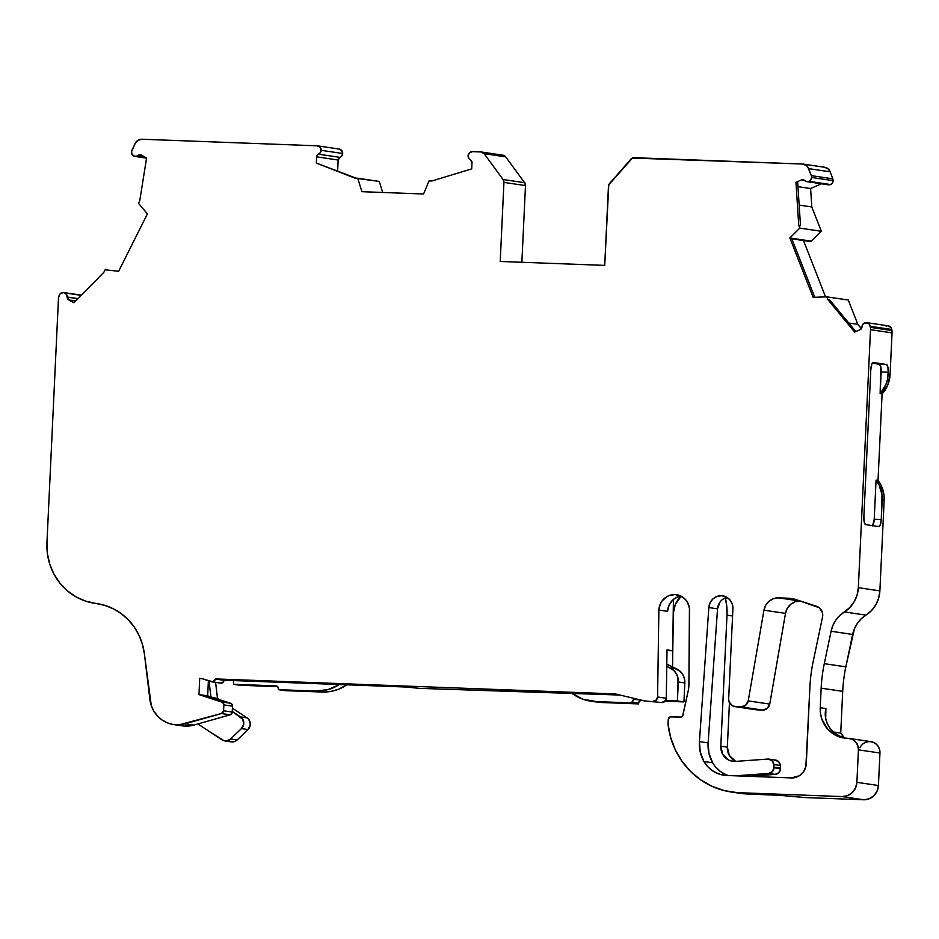<?xml version="1.0" encoding="UTF-8"?>
<svg xmlns="http://www.w3.org/2000/svg" width="939" height="939" viewBox="0 0 939 939"><rect width="100%" height="100%" fill="white"/><g stroke="black" fill="none" stroke-linecap="round" stroke-linejoin="round"><path stroke-width="1.41" d="M722.349 599.61L725.354 597.85L728.3 598.284L725.354 597.85A12.618 12.054 -81.6 0 0 717.537 608.848L708.839 607.556A12.618 12.054 98.4 0 1 722.713 595.831A12.618 12.054 98.4 0 1 732.913 608.765L732.232 603.953L729.849 599.786L726.117 596.899L721.598 595.725L716.973 596.441L712.924 598.929L710.072 602.838L708.839 607.556L699.426 741.599L708.123 742.89L717.537 608.848L708.839 607.556L699.426 741.599L708.123 742.89L717.537 608.848L719.92 602.181M212.003 681.843L220.7 683.134A2.958 2.829 -81.6 0 0 223.963 680.317L215.254 679.026A2.958 2.829 98.4 0 1 211.568 681.749L201.146 678.381L212.848 681.831L215.254 679.026A2.958 2.829 98.4 0 1 211.568 681.749L202.038 678.674M794.347 599.094L788.502 598.225A29.59 28.252 98.4 0 1 795.896 599.552L816.707 606.371A9.167 8.756 98.4 0 1 822.541 616.97L813.244 661.267L822.541 616.97A9.167 8.756 98.4 0 0 822.728 615.456L822.411 612.498L819.231 607.709L795.896 599.552A29.59 28.252 98.4 0 0 791.448 598.507A29.59 28.252 98.4 0 0 788.502 598.225L778.56 597.861L800.11 601.054A14.789 14.12 -81.6 0 0 785.497 613.378L763.959 610.186A14.789 14.12 98.4 0 1 778.56 597.861L800.11 601.054L795.087 601.805L790.615 604.364L787.281 608.39L785.497 613.378L769.757 704.086L748.219 700.893A7.395 7.066 98.4 0 1 740.953 706.867L735.366 706.656L756.904 709.849L762.491 710.06L735.366 706.656A7.395 7.066 98.4 0 1 728.652 699.003L732.913 608.789A12.618 12.054 98.4 0 0 721.598 595.725A12.618 12.054 98.4 0 0 708.839 607.556L699.426 741.599L700.212 751.928L703.945 761.482A34.027 32.489 98.4 0 1 699.426 741.599L708.123 742.89L717.537 608.848L708.839 607.556M806.836 181.626A4.437 4.237 98.4 0 1 804.523 180.452L806.624 181.591L830.546 184.537L832.353 182.976L833.104 180.652A4.437 4.237 -81.6 0 0 832.823 178.833L811.284 175.64L807.669 166.802L806.214 165.346L802.422 164.02L632.405 158.057L608.777 184.819L604.716 265.385L608.449 186.321A4.437 4.237 98.4 0 1 609.575 183.516L630.891 159.161A4.437 4.237 98.4 0 1 634.212 157.705L802.422 164.02A7.395 7.066 98.4 0 1 808.667 168.633L830.217 171.825L832.823 178.833L811.284 175.64L808.667 168.633L830.217 171.825L832.823 178.833A4.437 4.237 -81.6 0 1 833.104 180.652L811.566 177.459A4.437 4.237 98.4 0 1 806.836 181.626L828.374 184.819A4.437 4.237 -81.6 0 0 832.823 178.833L811.284 175.64A4.437 4.237 98.4 0 1 811.566 177.459L810.815 179.783L809.007 181.344L830.546 184.537A4.437 4.237 -81.6 0 0 833.104 180.652L811.566 177.459A4.437 4.237 98.4 0 1 809.007 181.344L827.036 184.373M729.439 702.759L727.338 747.162L729.439 702.759L727.338 747.162L720.812 746.188L722.807 754.486L728.887 760.167L734.239 761.494L767.856 759.076A5.916 5.646 98.4 0 1 773.818 764.569L780.344 765.531L780.485 768.102A5.916 5.646 -81.6 0 1 780.485 768.724L773.959 767.75A5.916 5.646 98.4 0 1 768.618 773.443L735.495 775.825L768.618 773.443L775.144 774.405A5.916 5.646 -81.6 0 0 780.485 768.724L773.959 767.75A5.916 5.646 98.4 0 1 768.618 773.443L775.144 774.405L748.618 776.318L775.144 774.405A5.916 5.646 -81.6 0 0 780.485 768.102L773.947 767.14L773.818 764.569L780.344 765.531L780.485 768.102L773.947 767.14A5.916 5.646 98.4 0 1 773.959 767.75L772.316 771.658L768.618 773.443L775.144 774.405L748.618 776.318M98.079 603.789L95.872 603.46A59.18 56.504 98.4 0 1 96.975 603.613A59.18 56.504 98.4 0 1 144.406 653.978L142.505 644.541L139.148 635.562L134.43 627.299L128.467 619.975L121.436 613.777L113.513 608.883L104.91 605.409L95.872 603.46A59.18 56.504 98.4 0 1 94.769 603.308A59.18 56.504 98.4 0 1 46.95 542.66L58.429 299.212A11.831 11.303 98.4 0 1 58.758 296.9L59.016 295.867A4.437 4.237 98.4 0 1 65.026 292.945L81.259 295.351L65.026 292.945A4.437 4.237 98.4 0 1 67.209 297.006L78.054 298.614L67.209 297.006A4.437 4.237 98.4 0 1 67.209 297.123L77.96 298.708L67.209 297.123L68.7 299.928A2.958 2.829 98.4 0 1 67.209 297.123L77.96 298.708M866.697 322.664A4.437 4.237 98.4 0 1 870.242 326.303L891.78 329.495A4.437 4.237 -81.6 0 0 888.247 325.856L866.697 322.664A4.437 4.237 98.4 0 0 861.967 326.936A2.958 2.829 98.4 0 1 860.206 329.624L861.955 327.007A2.958 2.829 98.4 0 0 861.967 326.936L862.695 324.554L864.526 322.934A4.437 4.237 98.4 0 0 861.967 326.936A2.958 2.829 98.4 0 1 860.206 329.624L854.678 332.054L827.799 299.518L826.754 296.841L813.151 297.346L789.863 237.966L799.793 228.107L821.343 231.299L811.402 241.159L789.863 237.966L799.793 228.107L821.343 231.299L811.402 241.159L789.863 237.966L813.151 297.346L826.754 296.841L813.151 297.346L789.863 237.966L799.793 228.107L798.749 225.442L800.498 225.7L797.704 182.565L795.955 182.307L801.483 179.877A2.958 2.829 98.4 0 1 804.523 180.452L801.483 179.877A2.958 2.829 98.4 0 1 804.523 180.452L804.523 180.452A4.437 4.237 98.4 0 0 809.007 181.344M208.376 680.716L207.672 695.869L208.376 680.716L207.672 695.869L198.962 694.578L199.725 678.334M673.427 599.446L672.664 650.75L667.007 649.905L666.76 666.314L673.709 670.387L676.326 673.697L677.899 677.676L677.406 700.94L665.598 700.494A4.437 4.237 -81.6 0 0 666.291 698.276L667.007 649.905L672.664 650.75L673.427 599.446L672.664 650.75L667.007 649.905L666.76 666.314L670.27 668.016A14.789 14.12 98.4 0 1 678.31 681.972L684.836 682.946L683.944 701.914L665.058 701.198L683.944 701.914L665.598 700.494A4.437 4.237 98.4 0 1 661.842 702.548L644.67 700.94L661.842 702.548L644.67 700.94L661.842 702.548L644.67 700.94L661.842 702.548L665.598 700.494L666.291 698.276L666.76 666.314L670.27 668.016L676.796 668.991L666.796 664.143L680.235 671.35L682.853 674.672L684.425 678.639L684.836 682.946L683.944 701.914L665.598 700.494A4.437 4.237 -81.6 0 0 666.291 698.276L657.582 696.984A4.437 4.237 98.4 0 1 653.145 701.257L656.197 700.071L657.582 696.984L658.873 610.057A16.08 15.353 98.4 0 1 676.585 594.727A16.08 15.353 98.4 0 1 689.578 611.219L688.886 685.705A29.59 28.252 98.4 0 1 688.217 690.811L682.888 715.342A2.218 2.124 98.4 0 1 680.716 717.091L671.197 716.739A2.958 2.829 98.4 0 0 668.228 719.579L668.016 724.016A78.817 75.249 98.4 0 0 731.305 792.011A78.817 75.249 98.4 0 0 737.185 792.633L842.072 796.577L863.61 799.77A14.789 14.12 -81.6 0 0 878.423 785.52L856.884 782.328A14.789 14.12 98.4 0 1 842.072 796.577L863.61 799.77L804.981 797.563L779.57 795.333L745.895 793.924L735.683 792.528A78.817 75.249 98.4 0 0 745.895 793.924L737.185 792.633L842.072 796.577L863.61 799.77L804.981 797.563L863.61 799.77A14.789 14.12 -81.6 0 0 878.423 785.52L877.085 791.131L873.798 795.814L869.068 798.843L863.61 799.77M207.672 695.869L230.607 703.252L221.897 701.973L198.962 694.578L210.923 696.914L208.986 680.916L210.923 696.914L230.607 703.252L221.897 701.973L198.962 694.578L207.672 695.869L231.428 703.687L232.567 706.187L232.285 712.067L223.588 710.776L223.858 704.896L232.567 706.187L232.285 712.067L223.588 710.776A2.958 2.829 98.4 0 1 221.463 713.523L230.172 714.814A2.958 2.829 -81.6 0 0 232.285 712.067L223.588 710.776L223.858 704.896L232.567 706.187L232.097 712.983L230.172 714.814A2.958 2.829 -81.6 0 0 232.285 712.067M143.385 156.214L138.233 155.451A2.958 2.829 98.4 0 1 141.32 155.111L138.233 155.451L143.385 156.214L138.233 155.451A2.958 2.829 98.4 0 1 141.32 155.111L146.59 157.94L139.747 200.723L138.456 203.305L147.423 213.869L118.631 271.301L105.121 269.775L103.83 272.357L73.981 302.769L68.7 299.928L75.742 300.973L68.7 299.928A2.958 2.829 98.4 0 1 67.209 297.123A4.437 4.237 98.4 0 0 67.209 297.006A4.437 4.237 98.4 0 1 67.209 297.123M481.402 152.001A4.437 4.237 98.4 0 1 484.137 153.656L505.675 156.848A4.437 4.237 -81.6 0 0 502.94 155.193L481.402 152.001A4.437 4.237 98.4 0 0 480.956 151.954L472.446 151.637A4.437 4.237 98.4 0 0 470.427 159.888L468.678 158.222L468.08 155.827A4.437 4.237 98.4 0 0 470.427 159.888L470.427 159.888A2.958 2.829 98.4 0 1 472 162.658L470.427 159.888A2.958 2.829 98.4 0 1 472 162.658L471.707 168.891L431.799 181.004L429.029 180.91L423.559 193.997L361.938 191.685L357.712 178.234L379.25 181.427L382.725 192.472M804.359 180.3L801.483 179.877L804.359 180.3L801.483 179.877L795.955 182.307L798.749 225.442L800.498 225.7L797.704 182.565L795.955 182.307L798.749 225.442L800.498 225.7L797.704 182.565L795.955 182.307L801.483 179.877M638.567 699.485L633.954 699.532L632.076 702.196A2.958 2.829 98.4 0 1 635.046 699.355L641.572 700.318L639.529 701.116L638.614 703.17L632.076 702.196A2.958 2.829 98.4 0 1 635.046 699.355L641.572 700.318A2.958 2.829 -81.6 0 0 638.614 703.17L632.076 702.196L632.041 702.935L638.579 703.91L638.614 703.17L632.076 702.196L632.041 702.935L596.911 702.079M138.233 155.451A4.437 4.237 98.4 0 1 133.678 156.015L136.026 156.426L138.233 155.451A4.437 4.237 98.4 0 1 131.953 150.158L135.216 143.374A7.395 7.066 98.4 0 1 141.871 139.23L317.206 145.815A4.437 4.237 98.4 0 1 318.438 154.196L339.977 157.388A2.958 2.829 -81.6 0 0 338.157 160.029L337.641 170.957M635.046 699.355L641.572 700.318A2.958 2.829 -81.6 0 0 638.614 703.17L638.579 703.91L601.523 702.513A44.379 42.372 98.4 0 1 597.11 702.114L590.584 701.14A44.379 42.372 98.4 0 1 571.886 693.252L419.322 688.357L406.27 687.043L339.378 684.531A44.379 42.372 98.4 0 1 315.574 691.069L278.519 689.672L277.827 686.82L275.878 685.881A2.958 2.829 98.4 0 1 278.554 688.944L278.519 689.672L278.554 688.944A2.958 2.829 98.4 0 0 275.878 685.881L233.506 684.285L233.682 680.575L223.963 680.2A2.958 2.829 98.4 0 1 223.963 680.317L222.743 682.618L220.266 683.029A2.958 2.829 -81.6 0 0 223.963 680.317L215.254 679.026A2.958 2.829 98.4 0 0 215.266 678.92L615.291 693.921L644.67 700.94M213.623 697.783L217.508 698.37L215.583 682.371L217.508 698.37L213.623 697.783L217.508 698.37L219.503 699.684M232.473 708.241L247.063 717.877L232.473 708.241L247.063 717.877L240.537 716.915L232.32 711.48L240.537 716.915A7.395 7.066 98.4 0 1 241.452 728.582L247.99 729.544L237.144 739.979L230.618 739.005A7.395 7.066 98.4 0 1 222.038 739.873L209.737 731.751L224.151 740.801L226.452 740.965L230.618 739.005A7.395 7.066 98.4 0 1 222.038 739.873L197.906 723.934L209.737 731.751L197.906 723.934L230.172 714.814L193.692 725.119L184.56 726.105L180.018 725.424M356.139 178.175L316.326 163.069L316.619 156.836L338.157 160.029L316.619 156.836A2.958 2.829 98.4 0 1 318.438 154.196L339.977 157.388A4.437 4.237 -81.6 0 0 342.712 153.503L321.173 150.31L320.34 152.658L317.159 155.228L316.619 156.836L338.157 160.029L339.977 157.388A2.958 2.829 -81.6 0 0 338.157 160.029M791.847 238.835L810.216 241.558A1.479 1.409 -81.6 0 0 811.402 241.159L810.181 241.546M799.159 205.101L811.801 206.967L799.159 205.101L811.801 206.967L810.603 188.528L821.402 183.786L810.603 188.528L797.962 186.661M780.344 765.531L780.485 768.102L773.947 767.14L773.818 764.569A5.916 5.646 98.4 0 0 767.856 759.076L734.239 761.494L767.856 759.076L771.94 760.508L773.818 764.569L780.344 765.531A5.916 5.646 -81.6 0 0 774.382 760.038L778.466 761.482L780.344 765.531A5.916 5.646 -81.6 0 0 775.567 760.085L769.041 759.123M346.949 684.824A44.379 42.372 98.4 0 1 322.1 692.031A44.379 42.372 98.4 0 0 346.949 684.824L338.474 689.273L330.411 691.491L322.1 692.031L285.057 690.646L278.519 689.672L285.057 690.646L278.519 689.672L315.574 691.069L278.519 689.672M276.453 685.963L233.506 684.285L233.682 680.575L339.378 684.531L327.911 689.637L315.574 691.069L322.1 692.031L285.057 690.646L322.1 692.031L315.574 691.069L322.1 692.031M230.607 703.252A2.958 2.829 98.4 0 1 232.567 706.187A2.958 2.829 98.4 0 0 230.607 703.252L221.897 701.973A2.958 2.829 98.4 0 1 223.858 704.896L232.567 706.187M232.32 711.48L242.767 719.286L243.694 724.157L241.452 728.582L247.99 729.544A7.395 7.066 98.4 0 0 247.063 717.877L240.537 716.915L247.063 717.877L248.319 718.934L249.962 721.786L250.232 725.119L247.99 729.544L237.144 739.979A7.395 7.066 -81.6 0 1 231.299 741.892A7.395 7.066 -81.6 0 0 237.144 739.979L235.208 741.317L230.677 741.763M872.554 525.863L874.221 519.232L876.064 480.111L878.869 484.512L881.991 494.583L881.275 519.502L874.221 519.232L876.064 480.111L878.024 480.392L882.097 393.922L880.136 393.629L881.158 371.914L888.224 372.184L887.414 379.649L885.806 384.732L880.136 393.629L880.77 366.597L879.338 364.215L872.331 363.17L886.393 364.473A7.395 2.183 -87.9 0 1 888.224 372.184L887.836 366.867L886.393 364.473A7.395 2.183 -87.9 0 1 888.224 372.184L888.118 374.356A29.59 28.252 98.4 0 1 880.136 393.629L881.158 371.914A7.395 2.183 92.1 0 0 879.338 364.215L886.393 364.473L873.34 362.536L886.393 364.473L872.331 363.17M277.686 686.667L240.032 685.259L277.686 686.667L240.032 685.259L233.506 684.285L233.682 680.575L339.378 684.531A44.379 42.372 98.4 0 1 315.574 691.069M861.38 328.662L857.835 324.366L861.38 328.662L857.835 324.366L848.293 300.034L826.754 296.841L848.293 300.034L857.835 324.366L848.75 323.028M727.338 747.162L720.812 746.188A14.789 14.12 98.4 0 0 734.239 761.494A14.789 14.12 98.4 0 1 732.772 761.353A14.789 14.12 98.4 0 1 720.812 746.188L727.338 747.162A14.789 14.12 -81.6 0 0 735.941 761.376A14.789 14.12 -81.6 0 1 727.338 747.162L729.333 755.461L735.413 761.13M773.818 764.569L773.947 767.14A5.916 5.646 98.4 0 1 773.959 767.75L780.485 768.724L778.842 772.621L775.144 774.405M728.3 598.284L725.354 597.85A59.18 56.504 98.4 0 1 726.997 615.162L720.812 746.188L726.997 615.162L732.573 615.996M887.918 325.821L891.088 327.688L891.944 330.54L870.394 327.347L870.242 326.303L891.78 329.495L891.944 330.54L870.394 327.347A11.831 11.303 98.4 0 1 870.512 329.683L892.05 332.876A11.831 11.303 -81.6 0 0 891.944 330.54L870.394 327.347L870.242 326.303L891.78 329.495A4.437 4.237 -81.6 0 0 886.064 326.126M676.796 668.991L670.27 668.016L676.796 668.991A14.789 14.12 98.4 0 1 684.836 682.946L683.944 701.914L677.406 700.94L678.31 681.972L684.836 682.946A14.789 14.12 98.4 0 0 676.796 668.991L666.796 664.143M672.664 650.75L666.995 650.539M240.032 685.259L233.506 684.285L240.032 685.259M632.076 702.196L632.041 702.935L638.579 703.91L601.523 702.513A44.379 42.372 98.4 0 1 593.859 701.492M638.614 703.17L638.579 703.91L632.041 702.935L594.997 701.55A44.379 42.372 98.4 0 1 590.584 701.14M632.041 702.935L594.997 701.55L601.523 702.513L638.579 703.91M240.537 716.915A7.395 7.066 98.4 0 1 241.452 728.582L230.618 739.005L237.144 739.979L230.618 739.005L241.452 728.582L247.99 729.544L237.144 739.979M876.064 480.111L878.024 480.392L876.064 480.111A29.59 28.252 98.4 0 1 882.202 499.912L881.275 519.502A7.395 2.183 -87.9 0 1 878.822 526.568A7.395 2.183 -87.9 0 1 878.751 526.568L880.395 524.631L881.275 519.502L874.221 519.232L876.064 480.111A29.59 28.252 98.4 0 1 882.202 499.912L884.162 500.205A29.59 28.252 -81.6 0 0 878.024 480.392L882.097 393.922A29.59 28.252 -81.6 0 0 890.078 374.649L888.118 374.356A29.59 28.252 98.4 0 1 880.136 393.629L882.097 393.922L880.136 393.629M845.323 738.136L839.478 736.012L834.243 732.596L829.853 728.054L827.142 723.406L825.698 718.499L825.897 708.569L825.498 717.079L825.897 708.569L820.24 707.736L821.156 688.17L842.706 691.362L840.734 733.077L833.574 732.021L840.734 733.077A36.985 35.318 -81.6 0 0 844.525 737.925A36.985 35.318 -81.6 0 1 840.734 733.077L844.56 737.972M681.186 596.218A23.487 22.419 -81.6 0 0 673.345 613.12L672.547 666.925L673.345 613.12L675.423 604.211L681.186 596.218A23.487 22.419 -81.6 0 0 673.345 613.12L673.216 613.108M316.619 156.836L316.326 163.069L354.942 178.128L357.712 178.234L361.938 191.685L423.559 193.997L429.029 180.91L431.799 181.004L471.707 168.891L472 162.658L471.707 168.891L431.799 181.004L429.029 180.91L423.559 193.997L361.938 191.685L357.712 178.234L379.25 181.427L354.942 178.128L316.326 163.069L316.619 156.836A2.958 2.829 98.4 0 1 318.438 154.196L339.977 157.388A4.437 4.237 -81.6 0 0 339.12 149.043L317.582 145.85M821.402 183.786L810.603 188.528L811.801 206.967L821.343 231.299L811.402 241.159L789.863 237.966M825.581 296.888L803.491 240.56M855.805 331.561L829.536 299.776L855.805 331.561L829.536 299.776L827.799 299.518L826.754 296.841L848.293 300.034L857.835 324.366M734.627 706.586L756.177 709.778A7.395 7.066 -81.6 0 0 756.904 709.849L762.491 710.06A7.395 7.066 -81.6 0 0 769.757 704.086L767.163 708.464L762.491 710.06L735.366 706.656L762.491 710.06L740.953 706.867L745.625 705.271L748.219 700.893A7.395 7.066 98.4 0 1 740.953 706.867M725.225 774.323L720.307 771.4L716.058 767.492M708.123 742.89A34.027 32.489 98.4 0 0 712.654 762.761L703.945 761.482L712.654 762.761A29.59 28.252 98.4 0 0 728.418 775.567A29.59 28.252 98.4 0 1 712.654 762.761L708.922 753.219L708.123 742.89A34.027 32.489 98.4 0 0 712.654 762.761L703.945 761.482L708.206 767.128L713.663 771.506L720.002 774.358L726.821 775.497A29.59 28.252 98.4 0 1 723.875 775.227A29.59 28.252 98.4 0 1 703.945 761.482A34.027 32.489 98.4 0 1 699.426 741.599M717.537 608.848A12.618 12.054 -81.6 0 1 725.354 597.85L726.786 606.441L726.997 615.162L720.812 746.188M703.945 761.482A29.59 28.252 98.4 0 0 726.821 775.497L791.46 777.926A14.789 14.12 98.4 0 0 806.284 763.689L809.864 687.747L806.284 763.689A14.789 14.12 98.4 0 1 791.46 777.926L799.429 775.731L803.514 771.799L805.873 766.553L809.864 687.747A159.783 152.552 98.4 0 1 813.244 661.267L822.541 616.97A9.167 8.756 98.4 0 0 816.707 606.371L795.896 599.552A29.59 28.252 98.4 0 0 788.502 598.225L778.56 597.861L773.536 598.613L769.076 601.171L765.743 605.197L763.959 610.186L748.219 700.893L769.757 704.086L748.219 700.893L763.959 610.186A14.789 14.12 98.4 0 1 778.56 597.861L800.509 601.066M833.104 180.652L811.566 177.459A4.437 4.237 98.4 0 0 811.284 175.64L808.667 168.633L830.217 171.825A7.395 7.066 -81.6 0 0 823.973 167.212L827.764 168.539L830.217 171.825A7.395 7.066 -81.6 0 0 824.7 167.271L803.162 164.079M814.77 297.287L791.6 238.224M888.224 372.184L881.158 371.914L888.224 372.184L888.118 374.356L890.078 374.649L887.766 385.025L882.097 393.922A29.59 28.252 -81.6 0 0 890.078 374.649L888.118 374.356M873.2 362.536L871.697 364.473L870.817 369.602A7.395 2.183 -87.9 0 1 873.27 362.536A7.395 2.183 -87.9 0 1 873.34 362.536L886.393 364.473M882.202 499.912L884.162 500.205A29.59 28.252 -81.6 0 0 878.024 480.392L880.829 484.806L883.951 494.876L884.162 500.205L882.202 499.912L881.275 519.502A7.395 2.183 -87.9 0 1 878.751 526.568L865.699 524.631A7.395 2.183 -87.9 0 1 863.868 516.919L870.817 369.602L863.868 516.919L864.256 522.237L865.699 524.631A7.395 2.183 -87.9 0 1 863.868 516.919L870.817 369.602A7.395 2.183 -87.9 0 1 873.34 362.536M874.221 519.232A7.395 2.183 92.1 0 1 872.695 525.664A7.395 2.183 92.1 0 0 874.221 519.232L881.275 519.502M825.498 717.079L825.897 708.569L820.24 707.736L821.156 688.17A147.939 141.249 98.4 0 1 824.289 663.65L845.828 666.843A147.939 141.249 -81.6 0 0 842.706 691.362L840.734 733.077L833.574 732.021M825.698 718.499L827.142 723.406L829.853 728.054A29.59 28.252 98.4 0 0 845.898 738.265A29.59 28.252 98.4 0 1 829.853 728.054C825.627 721.833 824.313 715.33 825.897 708.569L820.24 707.736L820.522 713.64L821.93 719.344L827.834 729.286L837.013 735.976L842.389 737.737L847.999 738.347A29.59 28.252 98.4 0 1 844.149 738.066A29.59 28.252 98.4 0 1 820.24 707.736L821.156 688.17L842.706 691.362L840.734 733.077M884.162 500.205L879.878 590.877L884.162 500.205L879.878 590.877L858.34 587.685A29.59 28.252 98.4 0 1 844.396 611.923L865.946 615.115A29.59 28.252 -81.6 0 0 852.635 634.447L831.085 631.254A29.59 28.252 98.4 0 1 844.396 611.923L865.946 615.115L861.263 618.778L857.377 623.355L854.455 628.661L845.828 666.843A147.939 141.249 -81.6 0 0 842.706 691.362L821.156 688.17A147.939 141.249 98.4 0 1 824.289 663.65L845.828 666.843A147.939 141.249 -81.6 0 0 842.706 691.362M825.897 708.569L825.358 712.901M865.171 742.514L868.634 741.587L872.19 741.904L875.418 743.442L877.965 746.012L879.538 749.334L879.96 753.031A11.092 10.599 -81.6 0 0 870.993 741.657L849.455 738.465A11.092 10.599 98.4 0 1 858.422 749.838L879.96 753.031L878.423 785.52L856.884 782.328L858.422 749.838L879.96 753.031L878.423 785.52L856.884 782.328L858.422 749.838L879.96 753.031A11.092 10.599 -81.6 0 0 860.007 747.561M820.24 707.736A29.59 28.252 98.4 0 0 847.999 738.347A11.092 10.599 98.4 0 1 858.422 749.838L857.776 745.484L855.57 741.751L852.131 739.251L847.999 738.347A11.092 10.599 98.4 0 1 849.455 738.465M680.681 596.065L675.035 598.26L672.606 600.174L669.038 605.256L667.57 611.348L658.873 610.057A16.08 15.353 98.4 0 1 674.988 594.587A16.08 15.353 98.4 0 1 689.578 611.219L688.886 685.705A29.59 28.252 98.4 0 1 688.217 690.811L682.888 715.342A2.218 2.124 98.4 0 1 680.716 717.091L670.106 716.915L668.228 719.579L668.016 724.016L670.599 737.291L675.329 749.874L682.066 761.388L690.623 771.506L700.729 779.898L712.079 786.342L724.356 790.626L737.185 792.633L842.072 796.577L847.518 795.65L852.26 792.622L855.546 787.938L856.884 782.328A14.789 14.12 98.4 0 1 842.072 796.577M223.963 680.317A2.958 2.829 98.4 0 0 223.963 680.2L233.682 680.575L215.266 678.92L615.291 693.921L215.266 678.92A2.958 2.829 98.4 0 1 215.254 679.026L223.963 680.317A2.958 2.829 98.4 0 0 223.963 680.2L215.266 678.92A2.958 2.829 98.4 0 1 215.254 679.026M601.523 702.513L582.837 699.191L571.886 693.252L419.322 688.357L406.27 687.043L339.378 684.531L406.27 687.043L419.322 688.357L620.069 695.06M339.977 157.388L341.878 155.851L342.712 153.503A4.437 4.237 -81.6 0 0 338.756 149.008L341.608 150.404L342.712 153.503L321.173 150.31A4.437 4.237 98.4 0 1 318.438 154.196M524.631 182.706L503.081 179.513A4.437 4.237 98.4 0 1 503.938 182.401L525.488 185.593A4.437 4.237 -81.6 0 0 524.631 182.706L525.488 185.593L521.873 262.274L525.488 185.593A4.437 4.237 -81.6 0 0 524.631 182.706L503.081 179.513L484.137 153.656L505.675 156.848L524.631 182.706L503.081 179.513L484.137 153.656L505.675 156.848L524.631 182.706L505.675 156.848A4.437 4.237 -81.6 0 0 502.506 155.146L505.675 156.848M810.603 188.528L811.801 206.967L821.343 231.299L799.793 228.107L798.749 225.442L799.793 228.107M879.878 590.877L858.34 587.685L857.131 594.903L854.279 601.606L849.948 607.404L844.396 611.923L865.946 615.115A29.59 28.252 98.4 0 0 879.878 590.877A29.59 28.252 98.4 0 1 865.946 615.115L871.486 610.596L875.817 604.798L878.681 598.096L879.878 590.877L858.34 587.685L870.512 329.683L892.05 332.876A11.831 11.303 -81.6 0 0 891.944 330.54L891.78 329.495M870.242 326.303A4.437 4.237 98.4 0 0 864.526 322.934L868.176 323.18L869.549 324.495L870.394 327.347A11.831 11.303 98.4 0 1 870.512 329.683L858.34 587.685L870.512 329.683L892.05 332.876L890.078 374.649L892.05 332.876A11.831 11.303 -81.6 0 0 891.944 330.54M735.366 706.656A7.395 7.066 98.4 0 1 728.652 699.003L729.051 701.856L732.69 705.987L756.059 709.767M800.11 601.054A14.789 14.12 -81.6 0 0 785.497 613.378L763.959 610.186L748.219 700.893M763.959 610.186L785.497 613.378L769.757 704.086A7.395 7.066 -81.6 0 1 762.491 710.06M827.799 299.518L829.536 299.776L827.799 299.518L854.678 332.054L860.206 329.624L854.678 332.054L827.799 299.518L826.754 296.841M878.751 526.568L865.699 524.631L878.751 526.568M865.946 615.115A29.59 28.252 -81.6 0 0 852.635 634.447L845.828 666.843L824.289 663.65L831.085 631.254A29.59 28.252 98.4 0 1 844.396 611.923L839.712 615.585L835.827 620.163L832.916 625.468L831.085 631.254L852.635 634.447L831.085 631.254L824.289 663.65L831.085 631.254M731.305 792.011L740.014 793.302A78.817 75.249 98.4 0 0 745.895 793.924L768.313 794.77L745.895 793.924L737.185 792.633A78.817 75.249 98.4 0 1 668.016 724.016L668.228 719.579A2.958 2.829 98.4 0 1 671.197 716.739L680.716 717.091L682.606 716.058L688.217 690.811A29.59 28.252 98.4 0 0 688.886 685.705L689.437 608.073L687.418 602.192L685.623 599.692L680.798 596.03L674.988 594.587L669.049 595.584L666.326 596.969L661.878 601.242L660.328 603.965L658.873 610.057L667.57 611.348L658.873 610.057L657.582 696.984A4.437 4.237 98.4 0 1 653.145 701.257M680.834 596.042A16.08 15.353 -81.6 0 0 667.57 611.348A16.08 15.353 -81.6 0 1 680.834 596.042M666.76 666.314L666.291 698.276L657.582 696.984L658.873 610.057M230.172 714.814L193.692 725.119L184.983 723.84L221.463 713.523L230.172 714.814L221.463 713.523L223.588 710.776L223.858 704.896L222.719 702.395L198.962 694.578M197.906 723.934L193.692 725.119L184.983 723.84A29.59 28.252 98.4 0 1 173.609 724.579A29.59 28.252 98.4 0 1 149.888 699.391L144.406 653.978L151.261 705.459L153.832 711.081L157.482 715.988L162.048 719.978L167.33 722.854L173.093 724.497L179.067 724.826L221.463 713.523A2.958 2.829 98.4 0 0 223.588 710.776M178.023 724.861A29.59 28.252 98.4 0 0 193.692 725.119A29.59 28.252 98.4 0 1 182.319 725.859L173.609 724.579M808.667 168.633A7.395 7.066 98.4 0 0 802.422 164.02L634.212 157.705A4.437 4.237 98.4 0 0 630.891 159.161L609.575 183.516A4.437 4.237 98.4 0 0 608.449 186.321L604.716 265.385L500.217 261.465L503.938 182.401L525.488 185.593L521.873 262.274M193.692 725.119L184.983 723.84A29.59 28.252 98.4 0 1 149.888 699.391L144.406 653.978A59.18 56.504 98.4 0 0 95.872 603.46L85.649 601.136L76.036 596.875L67.373 590.819L59.955 583.178L54.016 574.222L49.79 564.245L47.408 553.599L46.95 542.66L58.429 299.212A11.831 11.303 98.4 0 1 58.758 296.9L59.873 294.118L63.206 292.498L65.965 293.672L67.209 297.006L78.054 298.614M68.7 299.928L73.981 302.769L103.83 272.357L105.121 269.775L118.631 271.301L147.423 213.869L138.456 203.305L139.747 200.723L146.59 157.94L141.32 155.111L146.59 157.94L139.747 200.723L138.456 203.305L147.423 213.869L118.631 271.301L105.121 269.775L103.83 272.357L73.981 302.769L68.7 299.928L75.742 300.973M321.173 150.31A4.437 4.237 98.4 0 0 317.206 145.815L141.871 139.23A7.395 7.066 98.4 0 0 135.216 143.374L131.953 150.158A4.437 4.237 98.4 0 0 133.678 156.015L131.683 153.468L131.507 151.789L135.216 143.374L137.963 140.287L141.871 139.23L317.206 145.815L320.07 147.212L321.173 150.31L342.712 153.503M468.08 155.827L469.465 152.822L472.446 151.637L480.956 151.954L484.137 153.656A4.437 4.237 98.4 0 0 480.956 151.954L472.446 151.637A4.437 4.237 98.4 0 0 468.08 155.827M503.938 182.401L500.217 261.465L604.716 265.385L500.217 261.465L503.938 182.401A4.437 4.237 98.4 0 0 503.081 179.513L503.938 182.401L525.488 185.593M809.864 687.747A159.783 152.552 98.4 0 1 813.244 661.267A159.783 152.552 98.4 0 0 809.864 687.747M665.598 700.494A4.437 4.237 98.4 0 1 661.842 702.548M81.259 295.351L65.026 292.945A4.437 4.237 98.4 0 1 67.209 297.006M665.058 701.198L683.944 701.914M208.986 680.916L210.923 696.914M809.207 240.83A1.479 1.409 -81.6 0 0 811.402 241.159M780.485 768.724A5.916 5.646 -81.6 0 0 780.485 768.102M773.947 767.14A5.916 5.646 98.4 0 1 773.959 767.75M811.284 175.64A4.437 4.237 98.4 0 1 811.566 177.459M221.897 701.973A2.958 2.829 98.4 0 1 223.858 704.896M95.872 603.46A59.18 56.504 98.4 0 1 46.95 542.66L58.429 299.212A11.831 11.303 98.4 0 1 58.758 296.9L59.016 295.867A4.437 4.237 98.4 0 1 65.026 292.945M215.583 682.371L217.508 698.37M247.063 717.877A7.395 7.066 98.4 0 1 247.99 729.544M788.502 598.225L778.56 597.861M735.495 775.825L768.618 773.443M830.217 171.825L832.823 178.833M670.27 668.016A14.789 14.12 98.4 0 1 678.31 681.972L684.836 682.946M678.31 681.972L677.406 700.94M275.878 685.881L233.506 684.285M594.997 701.55A44.379 42.372 98.4 0 1 571.886 693.252M241.452 728.582L230.618 739.005M878.024 480.392L882.097 393.922M881.158 371.914A7.395 2.183 92.1 0 0 879.338 364.215M672.547 666.925L673.345 613.12M357.712 178.234L354.942 178.128L316.326 163.069M811.801 206.967L821.343 231.299M755.449 709.638A7.395 7.066 -81.6 0 0 756.904 709.849M725.354 597.85A59.18 56.504 98.4 0 1 726.997 615.162M870.394 327.347A11.831 11.303 98.4 0 1 870.512 329.683M821.156 688.17A147.939 141.249 98.4 0 1 824.289 663.65M666.291 698.276L657.582 696.984M233.682 680.575L339.378 684.531M223.963 680.2L215.266 678.92M892.05 332.876L890.078 374.649M852.635 634.447L845.828 666.843M879.96 753.031L878.423 785.52M785.497 613.378L769.757 704.086M795.955 182.307L798.749 225.442M858.34 587.685A29.59 28.252 98.4 0 1 844.396 611.923M856.884 782.328L858.422 749.838M745.895 793.924L737.185 792.633M184.983 723.84L221.463 713.523M503.081 179.513L484.137 153.656M146.554 158.139L134.934 156.414M231.311 741.892L224.785 740.918M81.447 295.163L63.864 292.557M94.851 603.319L98.525 603.871"/></g></svg>
